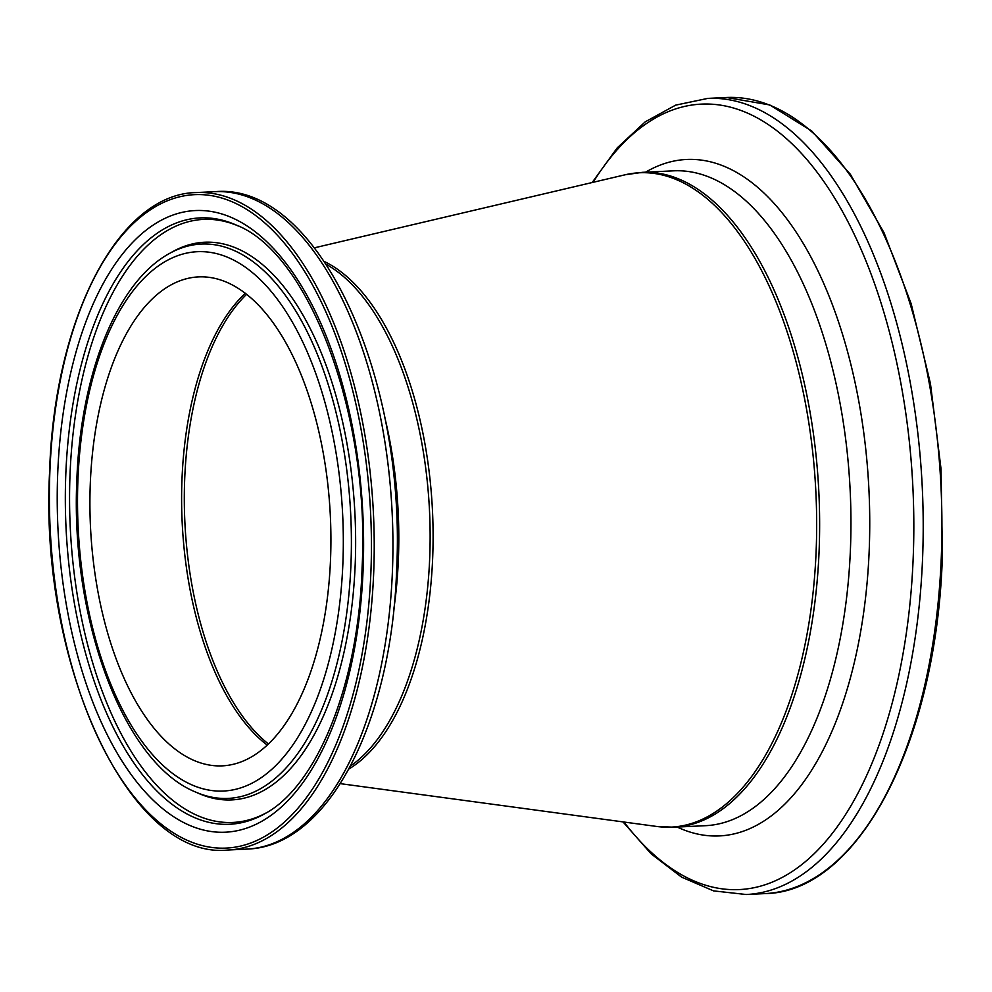<?xml version="1.0" encoding="UTF-8"?>
<svg xmlns="http://www.w3.org/2000/svg" width="992" height="992" viewBox="0 0 992 992"><rect width="100%" height="100%" fill="white"/><g stroke="black" fill="none" stroke-linecap="round" stroke-linejoin="round"><path stroke-width="1.49" d="M330.572 558.285A244.776 120.082 87.2 0 1 222.208 765.861A244.776 120.082 87.2 0 1 90.26 484.468A244.776 120.082 87.2 0 1 198.623 276.892A244.776 120.082 87.2 0 1 330.572 558.285M268.373 743.938A245.036 120.206 87.2 0 1 184.661 479.868A245.036 120.206 87.2 0 1 246.673 294.264M267.17 745.079A244.776 120.082 87.2 0 1 181.958 480.041A244.776 120.082 87.2 0 1 245.371 293.248M77.897 480.674A269.936 132.42 87.2 0 1 220.658 254.758A269.936 132.42 87.2 0 1 342.934 562.08A269.936 132.42 87.2 0 1 200.173 787.983A269.936 132.42 87.2 0 1 77.897 480.674M169.297 253.568A277.512 136.14 87.2 0 1 351.007 563.01A277.512 136.14 87.2 0 1 195.263 791.889L198.561 793.352A279.174 136.958 87.2 0 0 355.248 563.096A279.174 136.958 87.2 0 0 172.434 251.807L169.297 253.568C116.597 282.422 80.526 374.492 76.843 480.004C70.37 618.227 122.834 762.315 195.263 791.889M266.067 812.981A301.903 148.106 87.2 0 1 69.986 475.478A301.903 148.106 87.2 0 1 237.745 225.754M264.529 813.874A303.564 148.924 87.2 0 1 65.757 475.391A303.564 148.924 87.2 0 1 236.121 225.023C308.438 252.439 370.326 413.887 362.092 567.622C358.571 684.852 316.56 786.606 264.529 813.874M57.672 474.461A311.141 152.632 87.2 0 1 222.22 214.074A311.141 152.632 87.2 0 1 363.159 568.292A311.141 152.632 87.2 0 1 198.611 828.68A311.141 152.632 87.2 0 1 57.672 474.461M49.86 472.056A327.05 160.444 87.2 0 1 222.828 198.35A327.05 160.444 87.2 0 1 370.958 570.685A327.05 160.444 87.2 0 1 198.003 844.39A327.05 160.444 87.2 0 1 49.86 472.056M228.061 850.008C130.039 860.734 39.147 665.446 49.6 471.894C54.101 318.556 118.817 193.589 196.342 192.56A329.108 161.448 87.2 0 1 373.761 570.908A329.108 161.448 87.2 0 1 228.061 850.008L246.772 849.102A329.108 161.448 87.2 0 0 392.472 570.016A329.108 161.448 87.2 0 0 215.053 191.667C318.221 182.292 406.447 377.01 396.651 569.086C391.877 721.271 328.65 846.87 246.772 849.102M384.499 416.243A262.508 128.786 87.2 0 1 398.424 558.099A262.508 128.786 87.2 0 1 393.812 609.262M326.306 264.393A262.508 128.786 87.2 0 1 429.759 556.599A262.508 128.786 87.2 0 1 350.498 766.01M324.396 261.541A262.768 128.91 87.2 0 1 432.723 556.5A262.768 128.91 87.2 0 1 348.886 769.023M314.439 247.814L625.196 174.766A327.558 160.692 87.2 0 1 816.205 549.295A327.558 160.692 87.2 0 1 656.63 826.448L674.039 827.204L705.362 825.691A327.819 160.816 87.2 0 0 850.491 547.683A327.819 160.816 87.2 0 0 673.766 170.822L642.444 172.335A327.819 160.816 87.2 0 1 819.169 549.196A327.819 160.816 87.2 0 1 674.039 827.204M645.606 172.174A338.644 166.135 87.2 0 1 869.265 548.675A338.644 166.135 87.2 0 1 677.201 827.055M593.129 182.305A393.117 192.857 87.2 0 1 807.178 159.886A393.117 192.857 87.2 0 1 913.26 556.053A393.117 192.857 87.2 0 1 623.993 822.033M592.162 182.528L617.16 147.957L645.16 121.892L675.651 105.14L707.804 98.394A398.524 195.511 87.2 0 1 922.647 556.549A398.524 195.511 87.2 0 1 746.207 894.511L764.919 893.606A398.524 195.511 87.2 0 0 941.358 555.644A398.524 195.511 87.2 0 0 726.516 97.489L769.78 104.954L811.716 131.006L850.38 174.307L884.033 232.76L911.14 303.639L930.446 383.606L941.024 468.881L942.4 555.408C936.969 741.148 858.526 892.428 764.919 893.606M196.342 192.56L215.053 191.667M625.196 174.766L642.444 172.335M707.804 98.394L726.516 97.489M623.001 821.897L651.211 853.901L681.603 877.139L713.558 890.89L746.207 894.511M340.293 783.643L656.63 826.448"/></g></svg>
